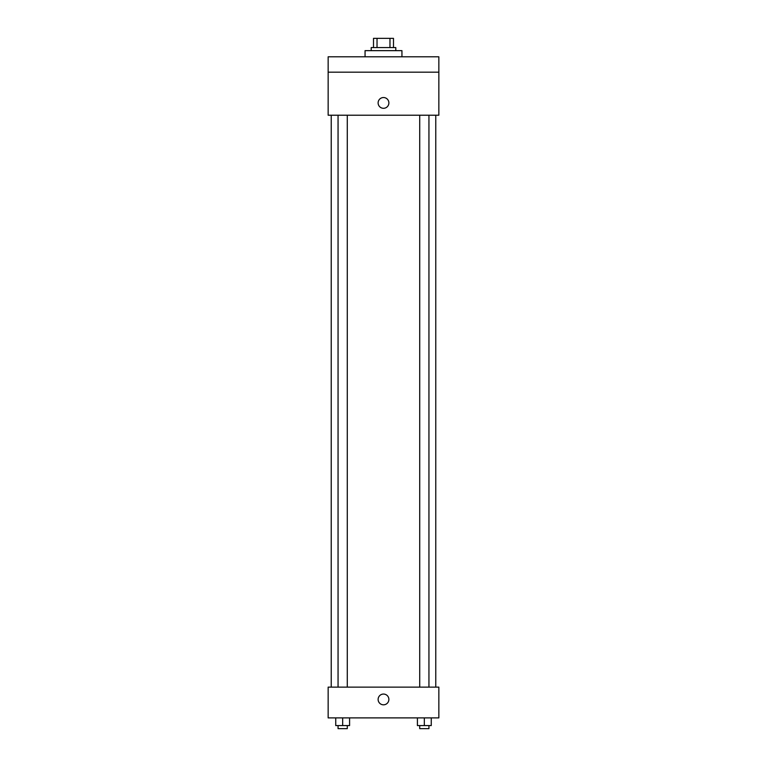 <?xml version="1.0" encoding="UTF-8"?>
<svg xmlns="http://www.w3.org/2000/svg" width="767" height="767" viewBox="0 0 767 767"><rect width="100%" height="100%" fill="white"/><g stroke="black" fill="none" stroke-linecap="round" stroke-linejoin="round"><path stroke-width="1.15" d="M377.028 47.573L377.028 38.35L373.51 38.35L373.51 47.573L373.51 38.35M377.028 38.35L393.49 38.35L393.49 47.573M389.972 47.573L389.972 38.35M371.199 50.651L371.199 47.573L395.801 47.573L395.801 50.651M401.946 56.796L401.946 50.651L365.054 50.651L365.054 56.796M328.151 56.796L438.849 56.796L438.849 72.175L328.151 72.175L328.151 56.796M438.849 72.175L438.849 115.223L328.151 115.223L328.151 72.175M383.5 108.3A5.379 5.379 0 0 1 378.84 100.228A5.379 5.379 0 0 1 388.16 100.228A5.379 5.379 0 0 1 383.5 108.3M328.151 687.136L438.849 687.136L438.849 717.893L328.151 717.893L328.151 687.136M383.5 704.815A5.379 5.379 0 0 1 378.84 696.752A5.379 5.379 0 0 1 388.16 696.752A5.379 5.379 0 0 1 383.5 704.815M417.411 717.893L417.411 725.572L431.255 725.572L431.255 717.893L431.255 725.572M424.333 725.572L424.333 717.893M428.945 725.572L428.945 728.65L419.722 728.65L419.722 725.572M335.745 717.893L335.745 725.572L349.589 725.572L349.589 717.893L349.589 725.572M342.667 725.572L342.667 717.893M347.278 725.572L347.278 728.65L338.055 728.65L338.055 725.572M435.771 687.136L435.771 115.223M331.229 687.136L331.229 115.223M419.722 115.223L419.722 687.136M428.945 115.223L428.945 687.136M347.278 687.136L347.278 115.223M338.055 687.136L338.055 115.223"/></g></svg>
